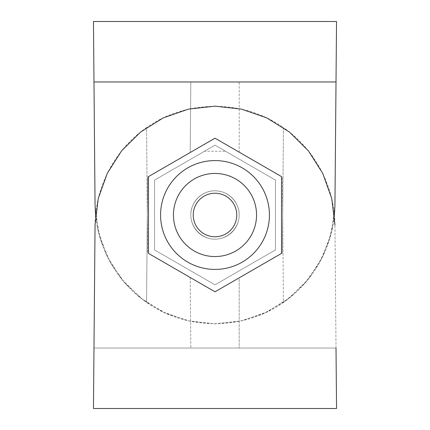<?xml version="1.0" encoding="UTF-8"?>
<svg xmlns="http://www.w3.org/2000/svg" width="430" height="430" viewBox="0 0 430 430"><rect width="100%" height="100%" fill="white"/><g stroke="black" fill="none" stroke-linecap="round" stroke-linejoin="round"><path stroke-width="0.32" stroke-dasharray="2.15 1.61" d="M190.812 215A24.188 24.188 0 0 1 215 190.812A24.188 24.188 0 0 1 239.188 215A24.188 24.188 0 0 0 215 190.812A24.188 24.188 0 0 0 190.812 215C190.544 202.073 202.073 190.544 215 190.812C227.927 190.544 239.456 202.073 239.188 215A24.188 24.188 0 0 1 215 239.188A24.188 24.188 0 0 1 190.812 215C190.716 227.943 202.057 239.284 215 239.188C227.943 239.284 239.284 227.943 239.188 215C239.284 227.943 227.943 239.284 215 239.188C202.057 239.284 190.716 227.943 190.812 215C190.716 227.943 202.057 239.284 215 239.188C227.943 239.284 239.284 227.943 239.188 215A24.188 24.188 0 0 0 215 190.812A24.188 24.188 0 0 0 190.812 215C190.716 227.943 202.057 239.284 215 239.188C227.943 239.284 239.284 227.943 239.188 215C239.456 202.073 227.927 190.544 215 190.812C202.073 190.544 190.544 202.073 190.812 215C190.716 227.943 202.057 239.284 215 239.188C227.943 239.284 239.284 227.943 239.188 215C239.456 202.073 227.927 190.544 215 190.812C202.073 190.544 190.544 202.073 190.812 215A24.188 24.188 0 0 1 215 190.812A24.188 24.188 0 0 1 239.188 215C239.456 202.073 227.927 190.544 215 190.812C202.073 190.544 190.544 202.073 190.812 215A24.188 24.188 0 0 1 215 190.812A24.188 24.188 0 0 1 239.188 215C239.456 202.073 227.927 190.544 215 190.812C202.073 190.544 190.544 202.073 190.812 215A24.188 24.188 0 0 0 215 239.188A24.188 24.188 0 0 0 239.188 215A24.188 24.188 0 0 1 215 239.188A24.188 24.188 0 0 1 190.812 215A24.188 24.188 0 0 0 215 239.188A24.188 24.188 0 0 0 239.188 215A24.188 24.188 0 0 1 215 239.188A24.188 24.188 0 0 1 190.812 215A24.188 24.188 0 0 0 215 239.188A24.188 24.188 0 0 0 239.188 215A24.188 24.188 0 0 0 215 190.812A24.188 24.188 0 0 0 190.812 215A24.188 24.188 0 0 1 215 190.812A24.188 24.188 0 0 1 239.188 215A24.188 24.188 0 0 1 215 239.188A24.188 24.188 0 0 1 190.812 215A24.188 24.188 0 0 1 215 190.812A24.188 24.188 0 0 1 239.188 215A24.188 24.188 0 0 1 215 239.188A24.188 24.188 0 0 1 190.812 215A24.188 24.188 0 0 0 215 239.188A24.188 24.188 0 0 0 239.188 215A24.188 24.188 0 0 0 215 190.812A24.188 24.188 0 0 0 190.812 215M204.465 151.258L154.531 180.089L154.531 249.911L215 284.821L154.531 249.911L154.531 180.089L215 145.179L275.469 180.089L275.469 249.911L215 284.821L275.469 249.911L215 284.821L154.531 249.911L154.531 180.089L215 145.179L225.535 151.258L204.465 151.258L215 145.179L275.469 180.089L225.535 151.258M190.812 81.969L239.188 81.969L239.188 152.161L282.343 177.074L283.44 302.403C243.525 330.74 186.475 330.74 146.56 302.403L147.657 177.074L146.56 302.403C115.004 280.688 95.218 243.246 95.057 204.943L93.987 81.969L190.812 81.969L190.194 152.516L147.657 177.074L190.194 152.516L190.812 81.969M336.539 21.5L93.455 21.5L95.057 204.943L98.266 231.464L107.258 256.613L121.599 279.151L140.567 297.952L163.228 312.094L188.453 320.871L215 323.844L241.547 320.871L266.772 312.094L289.433 297.952L308.401 279.151L322.742 256.613L331.734 231.464L334.943 204.943L336.013 81.969L93.987 81.969L336.013 81.969L239.188 81.969L239.188 152.161L282.343 177.074L283.44 302.403C314.996 280.688 334.782 243.246 334.943 204.943L336.545 21.5M336.013 81.969L334.943 204.943L331.734 231.464L322.742 256.613L308.401 279.151L289.433 297.952L266.772 312.094L241.547 320.871L215 323.844L188.453 320.871L163.228 312.094L140.567 297.952L121.599 279.151L107.258 256.613L98.266 231.464L95.057 204.943L93.987 81.969M95.567 215L100.55 239.784L110.612 262.977L125.313 283.542L143.996 300.57L165.835 313.303L189.861 321.178L215 323.844L240.139 321.178L264.165 313.303L286.004 300.57L304.687 283.542L319.388 262.977L329.45 239.784L334.433 215M148.484 253.404L148.484 176.596L148.484 253.404L215 291.803L281.516 253.404L281.516 176.596L281.516 253.404L215 291.803L148.484 253.404L148.484 176.596L215 138.197L148.484 176.596L215 138.197L281.516 176.596L215 138.197L281.516 176.596L281.516 253.404L215 291.803L148.484 253.404M269.422 215A54.422 54.422 0 0 0 215 160.578A54.422 54.422 0 0 0 160.578 215A54.422 54.422 0 0 0 215 269.422A54.422 54.422 0 0 0 269.422 215A54.422 54.422 0 0 1 215 269.422A54.422 54.422 0 0 1 160.578 215A54.422 54.422 0 0 1 215 160.578A54.422 54.422 0 0 1 269.422 215A54.422 54.422 0 0 1 215 269.422A54.422 54.422 0 0 1 160.578 215A54.422 54.422 0 0 1 215 160.578A54.422 54.422 0 0 1 269.422 215M214.995 256.554A41.554 41.554 171.4 0 0 256.554 215A41.554 41.554 171.4 0 0 215 173.446A41.554 41.554 171.4 0 0 173.446 214.995A41.554 41.554 171.4 0 0 214.995 256.554M215 193.231A21.769 21.769 -19.3 0 1 236.769 215A21.769 21.769 -19.3 0 1 215 236.769A21.769 21.769 -19.3 0 1 193.231 215A21.769 21.769 -19.3 0 1 215 193.231M275.469 180.089L275.469 249.911L275.469 180.089L275.469 249.911L215 284.821L154.531 249.911L154.531 180.089L215 145.179L275.469 180.089M95.057 225.057L93.987 348.031L336.013 348.031L334.943 225.057C334.782 186.754 314.996 149.312 283.44 127.597L282.343 252.926L239.188 277.839L239.188 348.031L336.013 348.031L334.943 225.057L331.734 198.536L322.742 173.387L308.401 150.849L289.433 132.048L266.772 117.906L241.547 109.129L215 106.156L188.453 109.129L163.228 117.906L140.567 132.048L121.599 150.849L107.258 173.387L98.266 198.536L95.057 225.057L93.987 348.031L239.188 348.031L239.188 277.839L282.343 252.926L283.44 127.597C243.525 99.26 186.475 99.26 146.56 127.597L147.657 252.926L190.194 277.484L147.657 252.926L146.56 127.597C115.004 149.312 95.218 186.754 95.057 225.057L98.266 198.536L107.258 173.387L121.599 150.849L140.567 132.048L163.228 117.906L188.453 109.129L215 106.156L241.547 109.129L266.772 117.906L289.433 132.048L308.401 150.849L322.742 173.387L331.734 198.536L334.943 225.057M336.539 408.5L336.013 348.031L93.987 348.031L93.455 408.5L336.539 408.5M190.194 277.484L190.812 348.031L190.194 277.484M336.013 348.031L93.987 348.031"/><path stroke-width="0.64" d="M95.567 215L95.057 204.943L93.455 21.5L336.539 21.5L334.943 204.943L334.433 215M336.013 81.969L93.987 81.969M336.013 348.031L336.545 408.5M336.539 408.5L93.455 408.5L95.057 225.057L93.987 348.031M334.943 225.057L331.734 198.536L322.742 173.387L308.401 150.849L289.433 132.048L266.772 117.906L241.547 109.129L215 106.156L188.453 109.129L163.228 117.906L140.567 132.048L121.599 150.849L107.258 173.387L98.266 198.536L95.057 225.057M148.484 176.596L148.484 253.404L215 291.803L281.516 253.404L281.516 176.596L215 138.197L148.484 176.596M269.422 215A54.422 54.422 0 0 0 215 160.578A54.422 54.422 0 0 0 160.578 215A54.422 54.422 0 0 0 215 269.422A54.422 54.422 0 0 0 269.422 215M215.005 256.554A41.554 41.554 -171.4 0 1 173.446 215A41.554 41.554 -171.4 0 1 215 173.446A41.554 41.554 -171.4 0 1 256.554 214.995A41.554 41.554 -171.4 0 1 215.005 256.554M215 236.769A21.769 21.769 19.3 0 0 236.769 215A21.769 21.769 19.3 0 0 215 193.231A21.769 21.769 19.3 0 0 193.231 215A21.769 21.769 19.3 0 0 215 236.769"/></g></svg>
